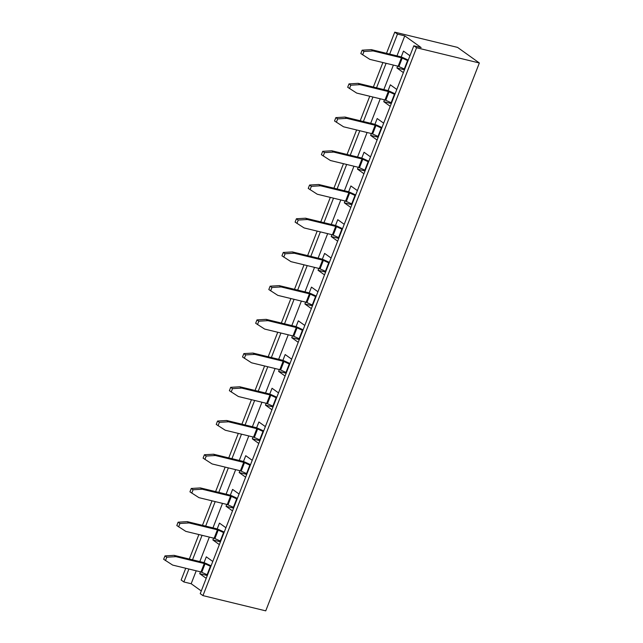 <?xml version="1.0" encoding="UTF-8"?>
<svg xmlns="http://www.w3.org/2000/svg" width="643" height="643" viewBox="0 0 643 643"><rect width="100%" height="100%" fill="white"/><g stroke="black" fill="none" stroke-linecap="round" stroke-linejoin="round"><path stroke-width="0.96" d="M325.84 271.475L325.414 271.282L328.702 262.85L329.128 263.043M283.274 252.466L281.955 255.842L290.966 261.653L319.29 268.525L322.569 260.094L294.253 253.221L285.09 253.768L283.274 252.466L292.436 251.927L294.253 253.221M283.772 257.136L285.09 253.768M329.393 262.376L324.683 260.198A4.605 0.852 -158.7 0 0 320.753 258.799L292.436 251.927M320.753 258.799L323.357 260.375L324.683 260.198M325.414 271.282L319.29 268.525M328.702 262.85L323.357 260.375L320.069 268.806M325.599 272.093L318.044 270.261L324.514 274.891M331.081 258.028L324.611 253.406L322.328 259.258M318.767 268.396L318.044 270.261M299.558 338.901L299.132 338.708L302.411 330.285L302.837 330.478M256.983 319.901L255.665 323.268L264.675 329.079L292.999 335.951L296.286 327.528L267.962 320.656L258.799 321.195L256.983 319.901L266.146 319.354L267.962 320.656M257.489 324.57L258.799 321.195M303.102 329.811L298.392 327.633A4.605 0.852 -158.7 0 0 294.47 326.226L266.146 319.354M294.47 326.226L297.066 327.809L298.392 327.633M299.132 338.708L292.999 335.951M302.411 330.285L297.066 327.809L293.779 336.233M299.308 339.528L291.753 337.688L298.223 342.317M304.798 325.462L298.32 320.833L296.037 326.692M292.477 335.831L291.753 337.688M273.267 406.336L272.841 406.143L276.12 397.712L276.546 397.904M230.692 387.327L229.382 390.695L238.384 396.514L266.708 403.386L269.996 394.955L241.672 388.083L232.509 388.629L230.692 387.327L239.855 386.781L241.672 388.083M231.199 391.997L232.509 388.629M276.811 397.237L272.102 395.059A4.605 0.852 -158.7 0 0 268.179 393.653L239.855 386.781M268.179 393.653L270.775 395.236L272.102 395.059M272.841 406.143L266.708 403.386M276.12 397.712L270.775 395.236L267.496 403.667M273.026 406.955L265.463 405.122L271.933 409.744M278.507 392.889L272.037 388.259L269.747 394.119M266.186 403.257L265.463 405.122M391.571 102.896L391.145 102.703L394.424 94.28L394.85 94.473M348.996 83.895L347.686 87.263L356.688 93.082L385.012 99.954L388.3 91.523L359.976 84.651L350.813 85.197L348.996 83.895L358.159 83.349L359.976 84.651M349.503 88.565L350.813 85.197M395.115 93.806L390.405 91.627A4.605 0.852 -158.7 0 0 386.483 90.221L358.159 83.349M386.483 90.221L389.079 91.804L390.405 91.627M391.145 102.703L385.012 99.954M394.424 94.28L389.079 91.804L385.792 100.236M391.322 103.523L383.767 101.682L390.237 106.312M396.811 89.457L390.341 84.828L388.05 90.687M384.49 99.826L383.767 101.682M246.976 473.762L246.55 473.57L249.838 465.138L250.264 465.331M204.402 454.754L203.092 458.129L212.094 463.941L240.418 470.813L243.705 462.381L215.381 455.509L206.218 456.056L204.402 454.754L213.564 454.215L215.381 455.509M204.908 459.432L206.218 456.056M250.521 464.664L245.811 462.486A4.605 0.852 -158.7 0 0 241.889 461.087L213.564 454.215M241.889 461.087L244.493 462.663L245.811 462.486M246.55 473.57L240.418 470.813M249.838 465.138L244.493 462.663L241.205 471.094M246.735 474.381L239.172 472.549L245.642 477.178M252.217 460.316L245.747 455.694L243.464 461.545M239.895 470.684L239.172 472.549M365.28 170.331L364.854 170.138L368.142 161.706L368.568 161.899M322.706 151.322L321.396 154.698L330.398 160.509L358.722 167.381L362.009 158.95L333.685 152.078L324.522 152.624L322.706 151.322L331.868 150.775L333.685 152.078M323.212 155.992L324.522 152.624M368.825 161.232L364.115 159.054A4.605 0.852 -158.7 0 0 360.193 157.656L331.868 150.775M360.193 157.656L362.789 159.231L364.115 159.054M364.854 170.138L358.722 167.381M368.142 161.706L362.789 159.231L359.509 167.662M365.039 170.95L357.476 169.117L363.946 173.747M370.521 156.884L364.051 152.254L361.76 158.114M358.199 167.252L357.476 169.117M220.686 541.189L220.26 540.996L223.547 532.573L223.973 532.766M178.111 522.188L176.801 525.556L185.803 531.367L214.127 538.247L217.414 529.816L189.09 522.944L179.927 523.482L178.111 522.188L187.274 521.642L189.09 522.944M178.617 526.858L179.927 523.482M224.23 532.099L219.52 529.92A4.605 0.852 -158.7 0 0 215.598 528.514L187.274 521.642M215.598 528.514L217.414 529.816L219.52 529.92M220.26 540.996L214.127 538.247M223.547 532.573L218.202 530.097L214.915 538.521M220.445 541.816L212.881 539.975L219.351 544.605M225.926 527.75L219.456 523.121L217.173 528.98M213.605 538.119L212.881 539.975M338.99 237.757L338.564 237.564L341.851 229.141L342.277 229.334M296.415 218.757L295.105 222.124L304.107 227.935L332.431 234.808L335.718 226.384L307.394 219.512L298.231 220.051L296.415 218.757L305.578 218.21L307.394 219.512M296.921 223.426L298.231 220.051M342.534 228.667L337.824 226.489A4.605 0.852 -158.7 0 0 333.902 225.082L305.578 218.21M333.902 225.082L335.718 226.384L337.824 226.489M338.564 237.564L332.431 234.808M341.851 229.141L336.506 226.666L333.219 235.089M338.748 238.376L331.185 236.544L337.655 241.173M344.23 224.319L337.76 219.689L335.477 225.548M331.909 234.687L331.185 236.544M212.785 561.468L206.307 556.838L204.024 562.697M200.463 571.828L199.74 573.693L206.21 578.322M207.295 575.525L199.74 573.693M357.371 190.601L350.901 185.972L348.619 191.831M345.058 200.97L344.335 202.834L350.805 207.456M351.89 204.667L344.335 202.834M239.067 494.033L232.597 489.403L230.315 495.263M226.754 504.401L226.031 506.266L232.501 510.888M233.586 508.099L226.031 506.266M383.662 123.175L377.192 118.545L374.909 124.404M371.349 133.543L370.617 135.4L377.087 140.029M378.18 137.232L370.617 135.4M265.358 426.606L258.888 421.977L256.605 427.836M253.045 436.975L252.313 438.831L258.791 443.461M259.876 440.672L252.313 438.831M409.953 55.74L403.482 51.11L401.2 56.97M397.639 66.108L396.908 67.973L403.378 72.603M404.471 69.806L396.908 67.973M291.649 359.172L285.179 354.55L282.896 360.401M279.335 369.54L278.604 371.405L285.074 376.034M286.167 373.237L278.604 371.405M317.939 291.745L311.469 287.116L309.187 292.975M305.618 302.114L304.895 303.978L311.365 308.6M312.458 305.811L304.895 303.978M413.827 45.798L200.23 593.666L202.955 595.611L416.56 47.751L413.827 45.798L421.133 47.566L404.777 35.871L396.98 55.869M416.56 47.751L479.348 62.982L457.543 47.389L394.754 32.15L386.499 53.321M404.777 35.871L397.478 34.103L394.754 32.15M382.906 62.532L373.35 87.038M369.757 96.249L360.209 120.755M356.616 129.966L347.059 154.465M343.466 163.684L333.918 188.182M330.325 197.393L320.769 221.899M317.176 231.11L307.627 255.609M304.035 264.828L294.486 289.326M290.893 298.537L281.337 323.043M277.744 332.254L268.195 356.752M264.603 365.971L255.046 390.47M251.453 399.681L241.905 424.187M238.312 433.398L228.755 457.896M225.163 467.115L215.614 491.614M212.021 500.825L202.465 525.331M198.88 534.542L189.323 559.04M185.731 568.259L181.149 580.018L183.874 581.963L191.172 583.74L201.283 590.965M202.955 595.611L265.744 610.85L479.348 62.982M397.478 34.103L389.682 54.092M386.089 63.311L376.533 87.81M372.94 97.021L363.391 121.527M359.799 130.738L350.242 155.236M346.657 164.455L337.101 188.954M333.508 198.165L323.959 222.671M320.367 231.882L310.81 256.38M307.217 265.599L297.669 290.097M294.076 299.308L284.519 323.815M280.927 333.026L271.378 357.524M267.785 366.743L258.229 391.241M254.644 400.452L245.087 424.959M241.495 434.17L231.946 458.676M228.353 467.887L218.797 492.385M215.204 501.596L205.656 526.103M202.063 535.314L192.506 559.82M188.913 569.031L183.874 581.963M393.387 65.08L383.839 89.578M380.246 98.797L370.689 123.295M367.097 132.506L357.548 157.013M353.955 166.224L344.399 190.73M340.806 199.941L331.258 224.439M327.665 233.65L318.116 258.156M314.523 267.367L304.967 291.874M301.374 301.085L291.826 325.583M288.233 334.802L278.676 359.3M275.083 368.511L265.535 393.018M261.942 402.229L252.386 426.727M248.793 435.946L239.244 460.444M235.651 469.655L226.095 494.162M222.51 503.373L212.954 527.871M209.361 537.09L199.812 561.588M196.219 570.799L191.172 583.74M312.699 305.192L312.273 304.999L315.56 296.568L315.986 296.761M270.124 286.183L268.814 289.551L277.816 295.37L306.14 302.242L309.428 293.811L281.104 286.939L271.949 287.485L270.124 286.183L279.287 285.637L281.104 286.939M270.631 290.853L271.949 287.485M316.243 296.093L311.534 293.915A4.605 0.852 -158.7 0 0 307.611 292.509L279.287 285.637M307.611 292.509L309.428 293.811L311.534 293.915M312.273 304.999L306.14 302.242M315.56 296.568L310.215 294.092L306.928 302.523M286.408 372.618L285.982 372.426L289.27 363.994L289.696 364.187M243.842 353.61L242.524 356.986L251.526 362.797L279.85 369.669L283.137 361.237L254.813 354.365L245.658 354.912L243.842 353.61L252.996 353.071L254.813 354.365M244.34 358.288L245.658 354.912M289.953 363.52L285.243 361.342A4.605 0.852 -158.7 0 0 281.321 359.943L252.996 353.071M281.321 359.943L283.925 361.519L285.243 361.342M285.982 372.426L279.85 369.669M289.27 363.994L283.925 361.519L280.637 369.95M404.712 69.187L404.286 68.994L407.574 60.563L408 60.755M362.146 50.178L360.827 53.554L369.829 59.365L398.154 66.237L401.441 57.806L373.117 50.934L363.962 51.48L362.146 50.178L371.3 49.632L373.117 50.934M362.644 54.848L363.962 51.48M408.257 60.088L403.547 57.91A4.605 0.852 -158.7 0 0 399.624 56.512L371.3 49.632M399.624 56.512L402.229 58.087L403.547 57.91M404.286 68.994L398.154 66.237M407.574 60.563L402.229 58.087L398.941 66.518M260.118 440.045L259.692 439.852L262.979 431.429L263.405 431.622M217.551 421.044L216.233 424.412L225.243 430.223L253.559 437.095L256.846 428.672L228.522 421.8L219.367 422.338L217.551 421.044L226.706 420.498L228.522 421.8M218.049 425.714L219.367 422.338M263.662 430.955L258.96 428.777A4.605 0.852 -158.7 0 0 255.03 427.37L226.706 420.498M255.03 427.37L256.846 428.672L258.96 428.777M259.692 439.852L253.559 437.095M262.979 431.429L257.634 428.953L254.347 437.377M378.422 136.613L377.996 136.42L381.283 127.989L381.709 128.182M335.855 117.613L334.537 120.98L343.547 126.792L371.863 133.664L375.15 125.24L346.826 118.368L337.671 118.907L335.855 117.613L345.01 117.066L346.826 118.368M336.353 122.283L337.671 118.907M381.966 127.523L377.256 125.345A4.605 0.852 -158.7 0 0 373.334 123.938L345.01 117.066M373.334 123.938L375.15 125.24L377.256 125.345M377.996 136.42L371.863 133.664M381.283 127.989L375.938 125.522L372.651 133.945M233.827 507.48L233.401 507.287L236.688 498.855L237.114 499.048M191.26 488.471L189.942 491.847L198.952 497.658L227.276 504.53L230.556 496.099L202.24 489.227L193.077 489.773L191.26 488.471L200.423 487.924L202.24 489.227M191.759 493.141L193.077 489.773M237.371 498.381L232.67 496.203A4.605 0.852 -158.7 0 0 228.739 494.797L200.423 487.924M228.739 494.797L230.556 496.099L232.67 496.203M233.401 507.287L227.276 504.53M236.688 498.855L231.343 496.38L228.056 504.811M352.131 204.04L351.705 203.855L354.992 195.424L355.418 195.617M309.564 185.039L308.246 188.407L317.256 194.226L345.572 201.098L348.86 192.667L320.544 185.795L311.381 186.341L309.564 185.039L318.719 184.493L320.544 185.795M310.063 189.709L311.381 186.341M355.675 194.95L350.974 192.771A4.605 0.852 -158.7 0 0 347.043 191.365L318.719 184.493M347.043 191.365L348.86 192.667L350.974 192.771M351.705 203.855L345.572 201.098M354.992 195.424L349.647 192.948L346.36 201.38M207.536 574.906L207.11 574.713L210.398 566.282L210.824 566.475M164.97 555.898L163.652 559.273L172.662 565.084L200.986 571.957L204.273 563.533L175.949 556.653L166.786 557.2L164.97 555.898L174.132 555.359L175.949 556.653M165.468 560.575L166.786 557.2M211.089 565.816L206.379 563.63A4.605 0.852 -158.7 0 0 202.449 562.231L174.132 555.359M202.449 562.231L204.273 563.533L206.379 563.63M207.11 574.713L200.986 571.957M210.398 566.282L205.053 563.807L201.765 572.238"/></g></svg>
